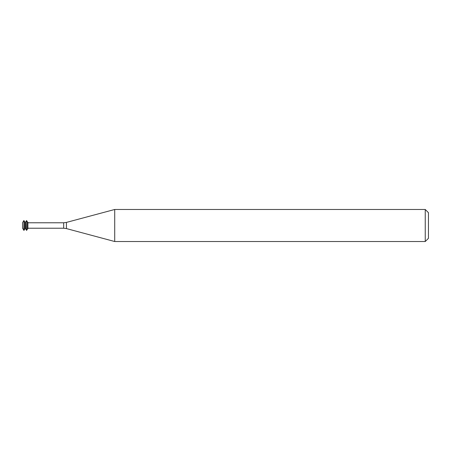<?xml version="1.0" encoding="UTF-8"?>
<svg xmlns="http://www.w3.org/2000/svg" width="451" height="451" viewBox="0 0 451 451"><rect width="100%" height="100%" fill="white"/><g stroke="black" fill="none" stroke-linecap="round" stroke-linejoin="round"><path stroke-width="0.68" d="M23.773 220.64L22.55 222.76L22.55 228.24L23.999 230.36L23.999 220.64L23.773 230.36M23.999 220.64L24.884 222.18L24.884 228.82L23.999 230.36M24.884 222.18L25.555 222.18L25.555 228.82L26.665 230.36L26.665 220.64L26.446 230.36M26.665 220.64L27.556 222.18L27.556 228.82L26.665 230.36M27.556 222.18L27.889 222.18L27.889 228.82L27.556 228.82M114.712 225.5L114.712 241.522L425.248 241.522L425.248 209.478L114.712 209.478L114.712 225.5M425.248 209.478L428.45 212.68L428.45 238.32L425.248 241.522M27.889 222.777L63.676 222.777L63.676 228.223L27.889 228.223M63.676 222.777L66.438 222.411L66.438 228.589L63.676 228.223M24.884 228.82L25.555 228.82M25.555 222.18L26.446 220.64M66.438 228.589L114.712 241.522M66.438 222.411L114.712 209.478"/></g></svg>
